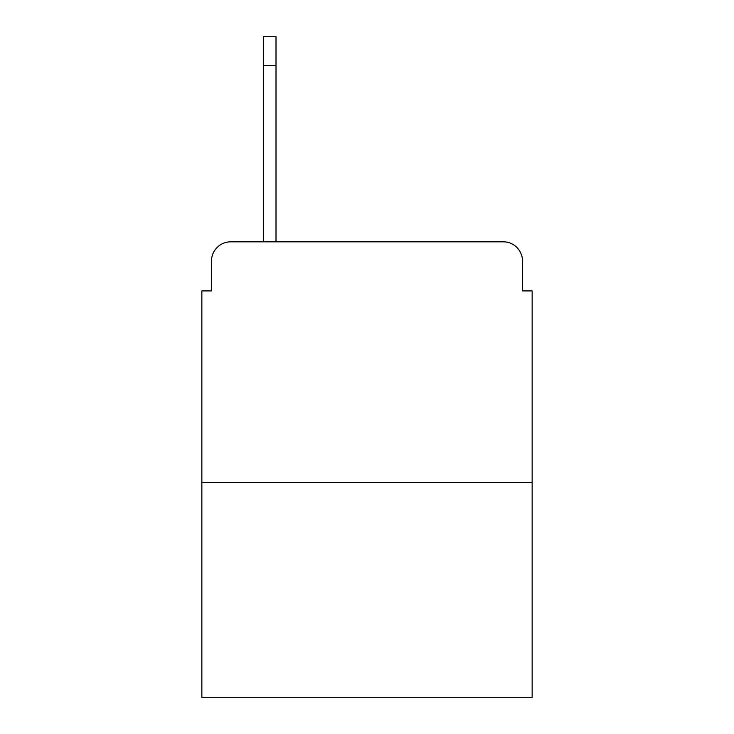 <?xml version="1.0" encoding="UTF-8"?>
<svg xmlns="http://www.w3.org/2000/svg" width="734" height="734" viewBox="0 0 734 734"><rect width="100%" height="100%" fill="white"/><g stroke="black" fill="none" stroke-linecap="round" stroke-linejoin="round"><path stroke-width="1.1" d="M211.484 261.075L211.484 290.921L211.484 261.075A19.258 19.258 0 0 1 230.742 241.816L263.478 241.816L263.478 36.7L276.002 36.7L263.478 36.7L276.002 36.7L263.478 36.7L276.002 36.7L263.478 36.7L276.002 36.7L263.478 36.7L276.002 36.7L263.478 36.7L276.002 36.7L276.002 241.816L291.884 241.816M532.15 482.559L201.85 482.559L201.85 697.3L532.15 697.3L532.15 290.921L522.516 290.921L522.516 261.075A19.258 19.258 0 0 0 503.258 241.816L230.742 241.816M201.85 482.559L201.85 290.921L211.484 290.921M442.116 241.816L503.258 241.816M522.516 290.921L522.516 261.075M276.002 65.592L263.478 65.592"/></g></svg>
